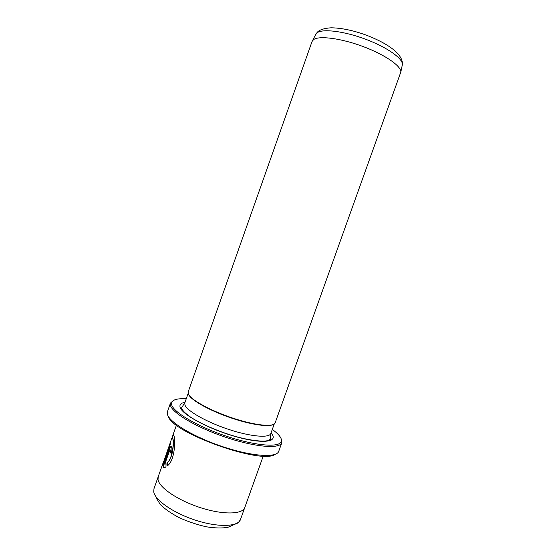 <?xml version="1.0" encoding="UTF-8"?>
<svg xmlns="http://www.w3.org/2000/svg" width="556" height="556" viewBox="0 0 556 556"><rect width="100%" height="100%" fill="white"/><g stroke="black" fill="none" stroke-linecap="round" stroke-linejoin="round"><path stroke-width="0.83" d="M186.246 398.784C176.725 398.277 171.804 399.882 171.484 403.6L171.714 404.942C173.708 412.295 196.893 426.111 224.554 435.591C252.209 445.12 276.791 447.754 280.697 442.486C281.913 440.957 281.663 438.969 279.946 436.536C278.389 434.368 275.845 431.998 272.301 429.427M281.086 438.594L281.822 442.701L281.253 443.702C277.305 449.095 252.313 446.461 224.179 436.766C196.046 427.133 172.499 413.052 170.518 405.56L170.477 403.051L173.646 400.334M180.742 408.646L181.819 408.66M271.516 439.998L270.292 439.031M170.477 403.051L167.425 411.711L167.425 414.331C169.309 422.351 194.287 437.322 223.338 446.892C252.389 456.532 276.791 457.984 278.723 451.34L281.822 442.701M167.71 465.532L167.71 462.488C172.979 457.817 174.195 441.881 172.881 438.524L172.395 437.697M164.326 459.548L162.637 465.782L170.331 444.015L170.275 443.007L164.006 460.743L171.637 438.726C172.054 437.461 172.388 437.308 172.659 438.281L172.707 438.475C174.014 441.839 172.805 457.755 167.537 462.439L167.537 465.699C174.931 460.312 175.661 439.671 173.833 435.411L173.764 435.146C173.5 434.208 173.243 434.139 172.979 434.924L172.416 437.065M162.839 465.205L164.041 460.757M172.207 437.655L173.458 434.445M171.255 453.432L170.386 452.271L170.317 449.95M170.365 450.012L170.212 452.223L171.213 453.55C172.054 450.582 172.158 448.372 171.519 446.92L171.477 446.857C170.782 446.044 169.941 447.024 168.948 449.797L162.887 466.95C163.408 467.832 164.43 467.825 165.952 466.936L166.084 463.718L164.778 464.211L169.462 450.972L170.553 450.075M163.728 467.582L163.061 466.998L169.128 449.846C169.865 447.761 170.553 446.67 171.199 446.565M312.048 41.492L313.598 39.587C319.179 35.473 341.057 38.294 362.971 46.495C384.905 54.648 401.335 66.074 400.827 72.037L275.15 422.852C273.837 427.383 255.093 425.548 232.7 418.084C210.321 410.669 190.465 399.625 188.352 393.891L188.192 391.89L312.048 41.492M263.259 456.017L244.772 507.565C242.597 514.46 223.109 514.953 200.744 507.767C178.379 500.657 159.287 487.758 158.029 479.661L158.203 476.735L163.61 461.438M275.081 454.37C261.723 464.795 172.096 432.881 168.329 416.361M188.672 394.551C190.937 400.278 210.641 411.19 232.721 418.48C254.801 425.82 273.26 427.599 274.567 423.123M265.476 441.408L265.17 441.061M166.035 463.906L164.778 464.211M170.275 443.549L164.006 460.743M402.162 65.643L402.391 64.531C402.926 58.491 386.92 47.156 365.507 39.184C344.115 31.164 322.682 28.558 317.128 32.762L315.537 34.799M158.126 476.958L153.963 488.738L153.748 491.789C154.888 500.219 173.861 513.376 196.226 520.437C218.584 527.588 238.176 526.768 240.47 519.54C238.955 522.001 237.794 523.265 236.995 523.342L227.939 527.303C222.115 528.332 214.936 528.165 206.394 526.803C197.352 524.753 188.47 521.792 179.748 517.921C171.693 513.744 165.271 509.352 160.475 504.744L156.208 497.981M271.043 432.936L272.051 434.236C277.958 442.361 261.348 444.029 234.917 436.404C208.521 428.885 182.236 414.658 180.151 407.409C179.31 404.719 180.929 403.017 185.002 402.301M188.164 393.349L184.814 402.843L184.926 404.949C186.927 410.926 206.491 422.094 228.641 429.392C250.784 436.738 269.438 438.26 270.848 433.478L274.247 424.006M171.484 403.6L170.289 404.191M312.535 40.595L316.058 33.791L317.719 31.824C319.033 30.545 322.431 28.398 331.147 27.8C341.078 27.953 352.289 30.212 364.764 34.59C385.913 42.388 403.295 53.591 402.391 64.531L400.827 72.037M176.454 425.104L172.979 434.924M184.814 402.843L181.736 407.52C181.652 409.438 183.661 412.232 190.791 417.271C200.945 423.832 217.438 431.053 233.555 435.897C249.533 440.56 263.294 442.02 268.034 440.54C269.653 439.824 270.445 439.233 270.404 438.774L270.848 433.478M184.516 412.872L184.926 412.788M244.682 507.781L240.47 519.54M280.697 442.486L281.253 443.702"/></g></svg>
